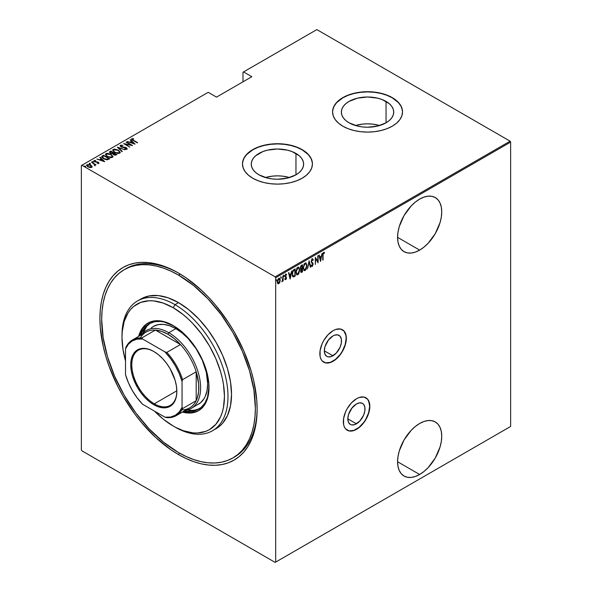 <?xml version="1.0" encoding="UTF-8"?>
<svg xmlns="http://www.w3.org/2000/svg" width="592" height="592" viewBox="0 0 592 592"><rect width="100%" height="100%" fill="white"/><g stroke="black" fill="none" stroke-linecap="round" stroke-linejoin="round"><path stroke-width="0.89" d="M332.919 355.799A12.151 7.015 -60 0 1 326.843 356.399A12.151 7.015 -60 0 1 324.978 346.66A12.151 7.015 -60 0 1 332.919 335.945L334.598 335.168L337.692 334.865L340.067 336.234L341.347 339.068L341.347 342.946L340.067 347.26L336.212 353.143L331.246 356.576L328.146 356.88L326.843 356.399L324.978 354.253L324.327 350.834L332.919 355.799L324.327 350.834L324.978 346.66L328.146 340.378L332.919 335.945A12.151 7.015 -60 0 1 338.994 335.346A12.151 7.015 -60 0 1 340.859 345.084A12.151 7.015 -60 0 1 332.919 355.799M356.414 423.828A12.151 7.015 -60 0 1 350.338 424.427A12.151 7.015 -60 0 1 348.473 414.689A12.151 7.015 -60 0 1 356.414 403.981L359.707 402.834L362.489 403.374L363.562 404.262L364.842 407.096L364.842 410.974L363.562 415.288L359.707 421.171L354.741 424.605L351.641 424.908L350.338 424.427L348.473 422.281L347.822 418.862L356.414 423.828L347.822 418.862L348.473 414.689L351.641 408.406L356.414 403.981A12.151 7.015 -60 0 1 362.489 403.374A12.151 7.015 -60 0 1 364.354 413.112A12.151 7.015 -60 0 1 356.414 423.828M347.134 430.177A18.737 10.819 120 0 0 356.414 429.2L356.591 429.304A18.737 10.819 -60 0 1 347.223 430.229A18.737 10.819 -60 0 1 344.352 415.214A18.737 10.819 -60 0 1 356.591 398.705L351.522 402.797L347.223 408.591L345.573 411.862L343.597 418.522L343.597 424.494L344.352 426.928L345.573 428.86L349.228 430.976L354.009 430.502L356.591 429.304L361.66 425.211L363.954 422.473L367.61 416.139L369.586 409.486L369.586 403.515L367.61 399.141L363.954 397.032L359.174 397.506L356.591 398.705A18.737 10.819 -60 0 1 365.96 397.78A18.737 10.819 -60 0 1 368.831 412.794A18.737 10.819 -60 0 1 356.591 429.304L356.414 429.2A18.737 10.819 120 0 0 368.631 412.772A18.737 10.819 120 0 0 365.871 397.728M323.639 362.149A18.737 10.819 120 0 0 332.919 361.172L333.096 361.275A18.737 10.819 -60 0 1 323.728 362.2A18.737 10.819 -60 0 1 320.857 347.186A18.737 10.819 -60 0 1 333.096 330.676L328.027 334.769L323.728 340.563L322.078 343.834L320.102 350.494L320.102 356.458L320.857 358.893L322.078 360.831L325.733 362.948L330.514 362.474L333.096 361.275L338.165 357.183L340.459 354.445L344.115 348.111L346.091 341.458L346.091 335.486L344.115 331.113L340.459 329.004L335.679 329.478L333.096 330.676A18.737 10.819 -60 0 1 342.465 329.751A18.737 10.819 -60 0 1 345.336 344.759A18.737 10.819 -60 0 1 333.096 361.275L332.919 361.172A18.737 10.819 120 0 0 345.136 344.744A18.737 10.819 120 0 0 342.376 329.7M233.736 457.416A108.676 62.745 -120 0 0 257.128 408.184A108.676 62.745 60 0 1 234.632 456.92L232.863 457.942A108.676 62.745 60 0 1 178.525 452.554A108.676 62.745 60 0 1 107.529 356.791A108.676 62.745 60 0 1 124.187 269.708A108.676 62.745 60 0 1 178.525 275.088A108.676 62.745 60 0 1 249.521 370.858A108.676 62.745 60 0 1 232.863 457.942L227.276 460.561L221.216 462.248L214.748 462.996L207.933 462.781L200.829 461.612L193.517 459.503L186.058 456.476L178.525 452.554L163.533 442.194L149.117 428.823L135.834 412.957L124.187 395.197L114.633 376.231L107.529 356.791L103.156 337.618L101.683 319.458L102.053 310.978L103.156 303L104.991 295.608L107.529 288.881L110.756 282.865L114.633 277.641L119.125 273.238L124.187 269.708L129.774 267.088L135.834 265.394L142.302 264.654L149.117 264.868L156.221 266.03L163.533 268.139L170.992 271.173L178.525 275.088L180.271 274.081L178.525 275.088L193.517 285.448L207.933 298.827L221.216 314.692L232.863 332.452L242.417 351.411L249.521 370.858L253.894 390.024L255.367 408.191L254.997 416.672L253.894 424.649L252.059 432.034L249.521 438.768L246.294 444.777L242.417 450.009L237.925 454.412L232.863 457.942M178.525 454.597L179.413 453.065L178.525 454.597L186.228 458.608L193.865 461.708L201.347 463.862L208.606 465.053L215.584 465.275L222.2 464.513L228.394 462.781L234.114 460.102L239.294 456.491L243.889 451.992L247.856 446.642L251.156 440.492L253.753 433.603L255.626 426.048L256.758 417.885L257.135 409.213A111.17 64.188 60 0 1 178.525 454.597A111.17 64.188 60 0 1 99.915 318.437A111.17 64.188 60 0 1 178.525 273.053L178.525 273.053A111.17 64.188 60 0 1 257.135 409.213L256.758 400.096L253.753 380.908L251.156 371.014L243.889 351.13L234.114 331.727L228.394 322.448L215.584 305.161L208.606 297.332L201.347 290.132L186.228 277.937L178.525 273.053L170.822 269.042L163.192 265.941L155.703 263.788L148.444 262.589L141.466 262.374L134.85 263.137L128.656 264.861L122.936 267.547L117.756 271.151L113.161 275.657L109.194 281.008L105.901 287.157L103.297 294.039L101.424 301.602L100.292 309.757L99.915 318.437L100.292 327.554L103.297 346.742L105.901 356.628L109.194 366.589L117.756 386.324L122.936 395.915L134.85 414.082L141.466 422.481L155.703 437.51L170.822 449.713L178.525 454.597M419.654 474.488A31.228 18.026 -60 0 1 404.04 476.035A31.228 18.026 -60 0 1 399.26 451.008A31.228 18.026 -60 0 1 419.654 423.487L415.347 426.469L411.211 430.31L404.04 439.974L399.26 451.008L398.002 456.513L397.572 461.738L419.654 474.488L423.968 471.506L428.105 467.665L435.268 458.001L440.056 446.967L441.314 441.454L441.736 436.237L441.314 431.509L440.056 427.454L438.021 424.22L435.268 421.941L431.923 420.705L428.105 420.549L423.968 421.489L419.654 423.487A31.228 18.026 -60 0 1 435.268 421.941A31.228 18.026 -60 0 1 440.056 446.967A31.228 18.026 -60 0 1 419.654 474.488L397.572 461.738L398.002 466.466L399.26 470.522L401.295 473.755L404.04 476.035L407.392 477.27L411.211 477.426L415.347 476.479L419.654 474.488M419.654 250.105A31.228 18.026 -60 0 1 404.04 251.652A31.228 18.026 -60 0 1 399.26 226.625A31.228 18.026 -60 0 1 419.654 199.104L415.347 202.087L411.211 205.927L404.04 215.592L399.26 226.625L398.002 232.138L397.572 237.355L419.654 250.105L423.968 247.123L428.105 243.282L435.268 233.618L440.056 222.585L441.314 217.079L441.736 211.855L441.314 207.126L440.056 203.071L438.021 199.837L435.268 197.558L431.923 196.322L428.105 196.167L423.968 197.114L419.654 199.104A31.228 18.026 -60 0 1 435.268 197.558A31.228 18.026 -60 0 1 440.056 222.585A31.228 18.026 -60 0 1 419.654 250.105L397.572 237.355L398.002 242.084L399.26 246.139L401.295 249.373L404.04 251.652L407.392 252.888L411.211 253.043L415.347 252.103L419.654 250.105M295.963 153.439A26.181 15.118 180 0 1 303.637 164.125A26.181 15.118 180 0 1 287.468 178.088A26.181 15.118 180 0 1 258.941 174.81L255.685 172.524L253.265 169.911L251.77 167.077L251.267 164.125L251.77 161.179L253.265 158.338L255.685 155.726L262.907 151.559L267.429 150.161L277.448 149.006L287.468 150.161L291.997 151.559L299.219 155.726L301.639 158.338L303.134 161.179L303.637 164.125L303.134 167.077L301.639 169.911L299.219 172.524L295.963 174.81L295.963 153.439L295.963 174.81L287.468 178.088L277.448 179.243L272.342 178.947L267.429 178.088L258.941 174.81A26.181 15.118 180 0 1 251.267 164.125A26.181 15.118 180 0 1 267.429 150.161A26.181 15.118 180 0 1 295.963 153.439M386.058 101.424A26.181 15.118 180 0 1 393.724 112.11A26.181 15.118 180 0 1 377.563 126.074A26.181 15.118 180 0 1 349.028 122.796L345.772 120.509L343.353 117.897L341.865 115.055L341.362 112.11L341.865 109.157L343.353 106.323L345.772 103.711L349.028 101.424L357.524 98.146L367.543 96.992L377.563 98.146L382.092 99.545L389.314 103.711L391.734 106.323L393.221 109.157L393.724 112.11L393.221 115.055L391.734 117.897L389.314 120.509L386.058 122.796L386.058 101.424L386.058 122.796L377.563 126.074L367.543 127.228L362.437 126.932L357.524 126.074L349.028 122.796A26.181 15.118 180 0 1 341.362 112.11A26.181 15.118 180 0 1 357.524 98.146A26.181 15.118 180 0 1 386.058 101.424M402.523 112.006A34.972 20.195 0 0 0 392.274 97.828L392.274 97.628A34.972 20.195 180 0 1 402.523 111.903A34.972 20.195 180 0 1 380.93 130.558A34.972 20.195 180 0 1 342.812 126.185L348.111 128.693L354.157 130.558L360.72 131.713L367.543 132.097L374.366 131.713L380.93 130.558L386.976 128.693L392.274 126.185L396.625 123.121L399.859 119.636L401.85 115.847L402.523 111.903L401.85 107.966L399.859 104.177L396.625 100.684L392.274 97.628L386.976 95.12L380.93 93.247L374.366 92.1L367.543 91.716L360.72 92.1L354.157 93.247L348.111 95.12L342.812 97.628L338.461 100.684L335.235 104.177L333.244 107.966L332.571 111.903L333.244 115.847L335.235 119.636L338.461 123.121L342.812 126.185A34.972 20.195 180 0 1 332.571 111.903A34.972 20.195 180 0 1 354.157 93.247A34.972 20.195 180 0 1 392.274 97.628L392.274 97.828A34.972 20.195 0 0 0 354.238 93.432A34.972 20.195 0 0 0 332.571 112.006M312.428 164.021A34.972 20.195 0 0 0 302.186 149.843L302.186 149.643A34.972 20.195 180 0 1 312.428 163.917A34.972 20.195 180 0 1 290.835 182.58A34.972 20.195 180 0 1 252.717 178.199L258.023 180.708L264.069 182.58L270.625 183.727L277.448 184.112L284.278 183.727L290.835 182.58L296.881 180.708L302.186 178.199L306.53 175.136L309.764 171.65L311.755 167.862L312.428 163.917L311.755 159.981L309.764 156.192L306.53 152.699L302.186 149.643L296.881 147.134L290.835 145.262L284.278 144.115L277.448 143.73L270.625 144.115L264.069 145.262L258.023 147.134L252.717 149.643L248.374 152.699L245.14 156.192L243.149 159.981L242.476 163.917L243.149 167.862L245.14 171.65L248.374 175.136L252.717 178.199A34.972 20.195 180 0 1 242.476 163.917A34.972 20.195 180 0 1 264.069 145.262A34.972 20.195 180 0 1 302.186 149.643L302.186 149.843A34.972 20.195 0 0 0 264.15 145.447A34.972 20.195 0 0 0 242.476 164.021M81.363 165.553L81.363 449.905L81.363 165.553L208.206 92.322L216.509 97.118L251.837 76.716L243.534 71.928L316.846 29.6L510.104 141.177L275.154 276.827L81.896 165.249L275.154 276.827L275.687 277.744L510.637 142.095L510.637 426.447L275.687 562.097L275.687 277.744L275.687 562.097L275.154 562.4L510.104 426.751L275.154 562.4L81.896 450.823L275.154 562.4L510.637 426.447L510.104 426.751L510.637 426.447L510.637 142.095L275.687 277.744L275.154 276.827L510.104 141.177L510.637 142.095L510.104 141.177L316.846 29.6L243.534 71.928L251.837 76.716L216.509 97.118L208.206 92.322L81.363 165.553M279.824 282.243L280.134 279.357L279.143 278.181L277.655 279.964L277.433 282.732L278.44 283.842L279.824 282.243L280.201 280.179L279.52 278.255L278.773 278.314L277.352 281.822L277.729 283.457L278.773 283.716L279.824 282.243M282.155 281.119L282.599 280.393L283.139 281.104L282.821 276.072L282.687 280.031L281.792 281.792L282.821 280.519L283.139 281.104L283.139 275.887L282.206 281.022M285.485 274.029L286.624 274.488L285.84 274.237L285.041 276.205L286.151 278.114L285.041 279.357L285.855 279.616L286.432 278.358L286.343 277.174L285.359 276.116L285.625 275.088L286.402 275.095L286.624 274.488L285.84 274.237L285.048 276.405L286.128 278.351L285.041 279.357L285.758 279.683L284.685 279.15M294.046 269.589L293.099 270.433L292.248 272.956L292.389 275.894L293.277 276.915L295.186 276.072L295.186 268.931L294.046 269.589C292.648 270.84 292.019 272.357 292.174 274.148L293.277 276.915L295.186 276.072L295.186 268.931L294.046 269.589M302.475 264.72L300.951 265.808L300.396 267.281L300.418 268.716L301.062 269.39L300.706 271.735L301.254 272.446L302.475 271.861L302.475 264.72L301.498 265.29L300.336 267.984L301.062 269.39L300.655 271.143L301.787 272.261L302.475 271.861L302.475 264.72M309.135 260.88L307.47 268.975L309.098 262.278L310.378 267.303L310.719 267.103L309.054 260.924L307.47 268.975L309.098 262.278L310.378 267.303L310.719 267.103L309.135 260.88M317.778 255.892L317.778 261.501L315.321 257.305L315.321 264.446L315.632 258.637L318.096 262.848L318.096 255.707L317.778 261.501L315.321 257.305L315.321 264.446L315.632 258.637L318.096 262.848L317.778 255.892M323.084 255.211L323.313 253.428L324.32 253.302L324.512 252.636L323.624 252.325L322.84 253.805L322.773 260.147L322.773 255.026L323.602 253.073L324.32 253.302L324.512 252.636L323.624 252.325L322.773 255.322L323.084 259.962L323.084 255.211M320.553 261.427L322.137 253.369L321.286 256.151L319.739 257.046L319.229 255.048L318.888 255.248L320.553 261.427L322.137 253.369L321.286 256.151L319.739 257.046L319.229 255.048L318.888 255.248L320.553 261.427M312.236 258.904L311.214 261.745L312.761 264.772L312.265 265.66L311.57 265.142L311.274 265.756L311.873 266.489L312.45 266.237L313.05 263.714L311.644 261.886L311.555 260.843L312.228 259.644L313.027 260.369L313.338 259.829L312.236 258.904L311.2 261.435L312.783 264.461L312.265 265.66L311.57 265.142L311.274 265.756L312.221 266.415L313.101 264.247L311.51 261.264L312.576 259.636L311.873 259.437L313.027 260.369L313.338 259.829L312.421 258.667M306.996 265.653L306.012 262.944L305.087 263.033L304.162 264.025L303.193 268.176L304.177 270.618L305.117 270.522L306.034 269.515L306.996 265.653L306.049 262.966L305.087 263.033L303.193 267.88L304.125 270.596L305.117 270.522L306.996 265.653M299.7 269.863L298.723 267.155L297.791 267.244L296.873 268.235L295.896 272.091L296.888 274.829L297.82 274.732L298.745 273.726L299.7 269.863L298.76 267.177L297.791 267.244L295.896 272.091L296.836 274.799L297.82 274.732L299.7 269.863M290.191 278.95L291.775 270.899L290.924 273.682L289.377 274.57L288.874 272.579L288.526 272.779L290.11 279.002L291.775 270.899L290.924 273.682L289.377 274.57L288.874 272.579L288.526 272.779L290.191 278.95M283.657 275.088L284.323 275.702L284.005 275.295L283.723 276.316L284.323 275.702L284.005 275.295L283.709 276.249L284.256 276.116L283.975 275.502L283.657 276.279M280.719 276.782L281.392 277.396L281.074 276.989L280.793 278.011L281.392 277.396L280.993 277.049L280.83 278.099L281.326 277.811L281.037 277.197L280.719 277.974M275.968 279.528L276.634 280.142L276.316 279.735L276.035 280.756L276.634 280.142L276.235 279.794L276.072 280.845L276.568 280.556L276.286 279.942L275.968 280.719M243.001 72.231L243.001 81.822L243.001 72.231L243.534 71.928L243.001 72.231M86.632 165.471L87.024 164.643L86.602 165.257L87.927 166.803L89.91 167.514L91.701 167.344L91.804 165.982L89.503 164.613L86.854 164.761L87.253 166.337L90.147 167.551L91.701 167.344L92.004 166.3L92.086 166.922M91.464 162.171L94.387 164.369L94.565 165.508L95.208 165.227L95.001 164.576L95.985 164.776L91.464 162.171L94.15 164.162L94.565 165.508L95.031 165.42L95.001 164.576L95.985 164.776L91.464 162.171M93.906 161.135L94.091 160.558L94.594 161.779L97.917 162.415L98.139 163.392L98.139 162.985L97.162 163L97.325 163.355L98.686 163.311L98.805 162.726L98.02 162.119L94.676 161.431L94.557 160.957L95.689 160.832L95.49 160.462L93.995 160.624L94.394 161.653L97.917 162.415L98.22 162.918L97.162 163L97.325 163.355L98.894 162.992M102.379 155.866L101.691 156.569L101.92 157.361L104.851 159.329L107.566 159.751L109.698 158.782L103.519 155.215L101.676 156.71L103.519 158.693L107.566 159.751L109.698 158.782L103.519 155.215L103.8 155.785L102.379 156.281L102.379 155.866M109.483 152.322L109.831 151.567L110.423 153.254L112.732 153.742L113.634 154.741L116.994 154.571L110.808 151.004L109.453 151.989L110.423 153.254L112.732 153.742L114.915 155.208L116.994 154.571L110.808 151.004L111.089 151.574L110.808 151.004L109.439 152.114M117.468 147.156L121.982 151.685L122.329 151.485L118.622 147.867L125.238 149.813L117.386 147.201L121.982 151.685L122.329 151.485L118.622 147.867L125.238 149.813L117.468 147.156M126.103 142.169L130.973 144.973L123.647 143.59L129.833 147.156L125.275 144.159L132.608 145.558L126.422 141.984L130.973 144.973L123.647 143.59L129.833 147.156L125.275 144.159L132.608 145.558L126.103 142.169M131.594 139.29L131.801 138.698C131.476 139.386 131.912 139.971 133.111 140.445L137.603 142.672L132.615 139.756L132.319 139.157L133.681 138.987L133.4 138.602L131.727 138.75L131.898 139.66L137.285 142.857L133.489 140.667L132.408 139.083L133.681 138.987L133.4 138.602L131.535 139.076M135.065 144.137L130.469 139.653L130.122 139.853L131.594 141.288L130.055 142.184L127.213 141.532L135.065 144.137L130.469 139.653L130.122 139.853L131.594 141.288L130.055 142.184L127.213 141.532L135.065 144.137M125.807 149.154L126.303 148.644L124.816 148.585L126.895 149.036L126.325 147.697L126.325 148.104L125.186 147.275L121.367 147.008L121.034 145.647L122.862 145.417L120.405 145.277L120.368 146.313L122.359 147.319L125.815 147.785L126.407 148.562L124.816 148.585L124.905 148.977L126.429 149.169L127.147 148.696L126.074 147.563L121.02 146.409L121.034 145.647L122.862 145.417L120.99 145.114L120.405 145.684L121.641 145.543L120.405 145.684L120.405 145.277L120.109 145.721M118.393 150.161L114.567 149.095L113.257 149.406L112.732 150.168L114.36 152.225L118.467 153.461L119.791 153.143L120.294 152.373L118.393 150.161L118.393 150.546L118.393 150.161L113.257 149.406L112.732 150.19L114.619 152.373L119.791 153.143L120.294 152.344L118.393 150.161M111.096 154.371L107.278 153.306L105.968 153.617L105.435 154.379L107.322 156.584L111.178 157.672L112.621 157.272L113.005 156.584L111.096 154.371L111.096 154.749L105.968 153.617L105.435 154.401L107.322 156.584L112.495 157.346L113.005 156.554L111.096 154.371M104.703 161.668L100.107 157.183L99.759 157.383L101.232 158.819L99.693 159.707L96.859 159.056L104.629 161.712L100.107 157.183L99.759 157.383L101.232 158.819L99.693 159.707L96.859 159.056L104.703 161.668M93.292 162.215L93.092 161.734L92.263 161.949L93.292 162.215L92.914 161.646L92.167 161.742L93.077 162.267L93.24 161.838L93.292 162.622M90.354 163.91L90.162 163.429L89.325 163.644L90.354 163.91L89.977 163.34L89.237 163.436L90.147 163.962L90.31 163.533L90.354 164.317M85.603 166.655L85.403 166.174L84.567 166.389L85.603 166.655L85.218 166.086L84.478 166.182L85.389 166.707L85.551 166.278L85.603 167.062M81.896 450.823L81.363 449.905L81.896 450.823M125.082 269.212A108.676 62.745 60 0 1 125.955 268.687A108.676 62.745 60 0 1 179.413 273.571A108.676 62.745 -120 0 0 125.082 269.212M312.258 162.149L310.918 158.264L308.299 154.608L302.186 149.843L296.881 147.334L290.835 145.469L284.278 144.322L277.448 143.93L270.625 144.322L264.069 145.469L258.023 147.334L252.717 149.843L246.605 154.608L243.985 158.264L242.646 162.149M402.353 110.134L401.013 106.249L398.394 102.594L392.274 97.828L386.976 95.319L380.93 93.455L374.366 92.308L367.543 91.915L360.72 92.308L354.157 93.455L348.111 95.319L342.812 97.828L336.7 102.594L334.073 106.249L332.741 110.134M379.59 125.534A26.181 15.118 0 0 0 355.503 125.534L362.437 124.128L367.543 123.839L372.649 124.128L379.59 125.534M289.495 177.548A26.181 15.118 0 0 0 265.408 177.548L272.342 176.142L277.448 175.854L282.562 176.142L289.495 177.548M131.801 138.698L131.801 139.105L133.4 139.009M133.4 138.979L133.4 138.602L133.4 138.979M132.319 139.564L132.408 139.083M132.275 139.69L132.541 140.112M132.615 140.163L132.282 139.653M133.193 138.987L131.572 139.335M130.151 142.531L131.594 141.288L130.151 142.531M130.381 140.112L130.469 139.653L134.532 144.026L130.381 140.112M133.836 143.471L130.847 142.45L132.068 141.747L133.836 143.789L130.847 142.45L132.068 141.747L133.836 143.471M130.973 145.018L131.668 145.425L130.973 145.018M124.579 144.122L125.275 144.263L124.579 144.122M120.864 146.202L121.034 145.647M121.034 146.054L121.367 147.075M126.895 149.036L127.154 148.636L127.154 149.051M127.132 148.918L126.325 148.104L126.895 149.443M120.405 145.277L121.042 146.846L126.037 147.896L126.303 149.058L126.037 148.303L126.303 149.058L125.756 149.154M126.037 147.896L126.303 148.644M117.919 147.719L118.622 147.963L117.919 147.719M118.622 148.274L122.07 151.641L118.622 148.274M118.689 150.753L120.272 152.544L118.644 150.723M112.754 150.405L113.257 149.406L113.257 149.813L114.892 149.502M115.292 149.539L113.538 149.68L112.732 150.575M114.53 152.351L113.449 150.79M119.569 152.418L119.029 153.247L117.475 153.432M119.14 152.78L114.937 152.551L113.442 150.479L113.908 149.761L118.074 150.346L119.577 152.077L119.14 153.187L119.14 152.78L117.475 153.025L115.151 152.314L113.864 151.374L113.494 150.213L114.966 149.502L117.645 150.116L119.384 151.485L119.14 152.78M117.986 153.446L119.14 153.187L119.547 152.285M113.472 150.686L114.337 152.211M113.427 152.921L114.019 153.269L113.427 152.921M116.039 154.431L116.639 154.778L116.039 154.431M109.831 151.567L109.831 151.974L110.808 151.411L109.453 152.396M112.339 153.779L113.213 153.002L110.741 153.069L110.652 151.826L111.126 151.552L113.427 152.877L112.243 153.794M110.534 153.343L110.164 152.854M115.077 155.23L115.603 154.638L113.945 154.549L114.056 153.247L116.039 154.386L114.989 155.245M113.723 154.815L113.435 154.098M113.945 154.549L113.368 153.883L114.056 153.247L116.039 154.386L113.945 154.549M113.842 153.779L113.945 154.956M110.741 153.069L110.171 152.27L111.126 151.552L113.427 152.877L112.243 153.387L110.741 153.069M110.216 152.581L110.652 151.826M110.652 152.233L110.741 153.476M113.368 154.283L113.842 153.372M111.392 154.963L112.983 156.754L111.348 154.934M105.457 154.616L105.968 153.617L105.968 154.024L107.603 153.713M107.996 153.75L106.101 153.95L105.435 154.786M107.241 156.562L106.16 155M112.28 156.628L111.74 157.457L110.186 157.642M111.844 156.991L107.64 156.762L106.153 154.69L106.612 153.972L110.785 154.556L112.28 156.288L111.844 157.398L111.844 156.991L110.186 157.235L107.855 156.525L106.575 155.585L106.197 154.423L107.67 153.713L110.349 154.327L112.088 155.696L111.844 156.991M110.697 157.657L111.844 157.398L112.258 156.495M106.175 154.897L107.048 156.421M108.75 158.641L109.342 158.989L108.75 158.641M101.706 156.932L102.379 156.281L101.691 156.976M106.604 159.766L108.75 158.597L107.174 159.307L103.837 158.508L102.505 156.71L103.829 155.763L108.75 158.597L108.188 159.322L106.471 159.766M103.245 158.538L102.438 157.368M103.837 158.508L102.438 156.961L103.829 155.763L108.75 158.597L106.471 159.359L103.837 158.508M102.468 157.198L102.505 156.71M102.431 157.398L103.208 158.508M99.789 160.062L101.232 158.819L99.789 160.062M100.026 157.635L100.107 157.183L104.177 161.557L100.026 157.635M103.474 161.002L100.492 159.981L101.706 159.278L103.474 161.32L100.492 159.981L101.706 159.278L103.474 161.002M97.917 162.415L98.139 162.985M98.139 162.585L97.384 161.89L94.89 161.927L94.653 160.876L95.689 160.832L95.49 160.462L93.854 160.92M94.091 160.558L94.091 160.972L95.49 160.869M94.89 161.579L94.653 160.876M94.653 161.283L94.89 161.986L94.653 161.283M98.686 163.311L98.205 162.215L98.686 163.718M98.879 163.288L98.02 162.526M94.676 161.838L94.513 161.461M95.127 160.817L93.876 161.194M92.263 161.616L92.456 162.097M92.263 162.03L93.092 162.141L93.092 161.734M93.24 162.245L92.308 162.008M93.928 163.999L95.001 164.62L93.928 163.999M95.134 165.19L95.031 165.827M95.031 165.42L95.001 164.576M94.528 165.471L94.15 164.569M89.325 163.311L89.525 163.792M89.325 163.718L90.162 163.836L90.162 163.429M90.31 163.94L89.37 163.703M92.123 167.136L92.004 166.3L90.783 165.161L87.024 164.643L87.024 165.05L88.038 164.805M90.783 165.545L90.783 165.161L90.783 165.545M92.1 166.981L90.783 165.568L92.004 166.3M88.43 164.82L86.602 165.597M87.971 166.855L87.357 165.56M91.442 166.766L90.613 167.595M91.153 167.018L88.238 166.974L87.586 164.961L90.458 165.338L91.153 167.018L91.153 167.425L91.153 167.018L88.386 166.7L87.364 165.841L87.453 165.05L89.836 165.042L91.249 165.997L91.153 167.018L91.427 166.737M90.702 167.58L91.464 166.951M87.29 165.679L87.586 164.961M87.586 165.368L88.238 167.033M84.567 166.056L84.767 166.537M84.567 166.463L85.403 166.581L85.403 166.174M85.551 166.685L84.619 166.448M324.512 252.636L323.491 252.836L324.32 253.302M323.854 253.013L323.04 253.08L323.743 252.939M323.972 253.073L323.994 252.251M318.97 255.196L319.739 257.046L318.97 255.196M321.182 256.21L321.042 256.935L321.182 256.21M320.435 260.029L320.287 260.754L320.435 260.029M319.547 257.476L320.768 256.773L319.547 257.476L320.161 259.866L319.547 257.476M320.509 260.073L319.902 257.683L321.123 256.98L320.768 256.773L321.123 256.98L320.509 260.073L319.902 257.683L321.123 256.98L320.509 260.073M317.741 261.479L317.741 262.374L317.741 261.479M315.321 257.564L317.778 261.501L315.321 257.564M311.88 258.704L313.338 259.829L312.82 259.91L312.31 258.623M312.672 260.162L311.592 259.703M312.228 259.644L311.873 259.437L312.302 259.488M311.163 261.057L312.894 263.277L312.546 263.07L312.746 264.099M312.428 265.527L311.873 266.215L312.221 266.415L311.584 266.289M311.755 266.437L312.221 266.415M312.265 265.66L311.57 265.142M311.222 264.942L311.91 265.46L311.222 264.942M311.518 266.282L312.561 265.186M312.739 264.313L312.546 263.07L311.192 261.398M308.965 261.39L310.719 267.103L310.282 266.948L308.965 261.39M305.872 268.968L304.762 270.315L305.117 270.522L303.955 270.47M305.872 262.885L306.634 265.135L305.99 263.003M303.822 270.418L305.021 270.137L306.005 268.664M303.985 264.35L305.502 263.47M303.992 269.663L303.171 267.969M305.731 263.625L304.747 263.551L305.916 263.706L306.678 265.838L305.102 269.797L304.258 269.826L303.2 267.525L305.102 263.758L303.992 264.328M303.2 268.198L304.088 269.7M302.127 264.927L302.127 265.616L302.127 264.927M302.127 268.309L302.127 269.005L302.127 268.309M300.988 269.449L302.157 269.02L302.475 271.861L300.906 272.239L302.127 271.654L300.669 270.773L301.942 269.145L301.047 269.375M301.069 272.401L301.787 272.261M300.433 269.101L301.062 269.39M301.284 268.716L300.351 267.628L302.157 265.638L300.706 266.23L302.157 265.638L302.157 268.294L301.284 268.716L300.655 267.799L302.157 265.638L302.157 268.294L300.98 268.664L300.336 267.961M300.958 271.484L300.655 271.114M301.728 271.565L300.98 270.699L302.157 269.02L302.157 271.314L301.232 271.669L300.973 270.951M300.618 270.744L301.372 271.358M300.299 267.599L300.928 268.509M298.575 273.178L297.473 274.525L297.82 274.732L296.659 274.681M298.575 267.096L299.345 269.345L298.694 267.214M296.533 274.629L297.724 274.348L298.716 272.875M298.435 267.836L297.458 267.762L298.62 267.917L299.389 270.048L297.806 274.007L296.962 274.037L296.215 271.913L297.806 267.969L296.703 268.539L298.213 267.68M296.696 273.874L295.882 272.179M296.215 271.913L297.043 268.761L297.909 267.91L298.708 267.969L299.389 270.048L298.568 273.193L297.051 274.081L296.215 271.913M295.904 272.409L296.792 273.911M294.831 269.138L294.831 269.826L294.831 269.138M292.759 276.671L294.831 275.539L295.186 276.072L294.446 276.501L292.818 276.693M292.64 276.619L293.277 276.915M292.574 271.432L293.817 270.048L294.868 269.848L294.868 275.524L293.469 276.131L292.788 275.842M293.469 276.131L292.589 275.065L292.663 272.446L293.38 270.884L294.868 269.848L293.025 270.685L294.868 269.848L294.868 275.524L293.469 276.131L292.182 273.793L293.38 270.884L292.737 271.114M288.607 272.727L289.377 274.57L288.607 272.727M290.827 273.741L290.679 274.459L290.827 273.741M290.073 277.559L289.932 278.284L290.073 277.559M289.192 275.006L290.406 274.303L289.192 275.006L289.799 277.396L289.192 275.006M290.154 277.604L289.54 275.213L290.761 274.503L290.406 274.303L290.154 277.604L289.54 275.213L290.761 274.503L290.154 277.604M285.041 279.357L285.758 279.683L286.469 277.907L285.359 275.998L286.624 274.488L285.84 274.237M285.766 279.039L285.263 278.78M284.907 278.573L285.411 278.832M285.166 276.938L286.054 277.692M286.624 274.488L286.084 274.806L286.136 274.103M285.847 274.873L286.402 275.095M285.499 274.666L286.173 274.858M285.004 275.791L285.448 276.442M285.396 276.479L286.106 277.826M286.343 277.174L285.655 276.605M285.166 279.535L285.818 279.01L285.403 279.476L285.758 279.683M286.106 277.929L285.988 276.967M283.694 276.072L284.005 276.486M284.323 275.702L284.005 275.295M283.694 276.249L283.953 275.317M282.784 279.343L282.784 280.497L282.784 279.343M280.756 277.766L281.074 278.173M281.392 277.396L281.074 276.989M280.763 277.944L281.022 277.012M279.128 282.769L278.425 283.509L278.773 283.716L277.374 283.257M277.729 283.457L278.773 283.716M279.335 278.181L279.846 279.831M279.868 279.979L279.239 278.099M277.796 283.612L279.283 282.473M277.9 279.283L278.706 278.647L279.291 279.002L278.95 278.677M277.9 282.924L277.33 281.755M278.773 283.072L278.092 283.028L277.359 281.459L278.773 278.95L278.425 278.751L279.646 279.209L279.875 280.697L278.773 283.072L277.67 281.637L278.773 278.95L279.883 280.356L278.773 283.072L278.033 282.969M277.315 281.429L278.425 282.872M279.187 278.854L278.055 279.069M278.773 278.95L279.38 278.913L279.024 278.714M276.005 280.512L276.316 280.919M276.634 280.142L276.316 279.735M276.005 280.689L276.264 279.757M303.511 267.702L304.332 264.55L305.857 263.669L306.678 265.838L305.983 268.768L304.34 269.871L303.511 267.702M325.563 362.844L330.336 362.371L335.509 359.388L340.282 354.342L342.287 351.278L345.158 344.662L346.172 338.224L345.913 335.383L343.937 331.009M349.058 430.872L353.831 430.399L359.004 427.417L363.777 422.37L365.782 419.314L368.653 412.691L369.667 406.253L368.653 400.976L367.432 399.045M349.117 412.876A12.151 7.015 120 0 0 351.877 408.088A12.151 7.015 -60 0 1 349.117 412.876M325.622 344.847A12.151 7.015 120 0 0 328.382 340.06A12.151 7.015 -60 0 1 325.622 344.847M122.004 336.3A74.947 43.268 60 0 1 137.522 300.958A74.947 43.268 60 0 1 174.995 304.665L173.227 307.729A72.446 41.832 60 0 1 224.457 396.462A72.446 41.832 60 0 1 173.227 426.04L174.995 427.061A74.947 43.268 -120 0 0 227.987 396.462A74.947 43.268 -120 0 0 174.995 304.665A74.947 43.268 60 0 1 223.954 370.71A74.947 43.268 60 0 1 212.469 430.769A74.947 43.268 60 0 1 174.995 427.061A74.947 43.268 -120 0 0 174.995 427.061L183.217 430.673L192.829 432.856L197.373 432.996L205.727 431.376L209.45 429.629L215.821 424.338L220.557 416.849L222.252 412.358L223.473 407.429L224.457 396.462L223.473 384.349L222.252 378.014L220.557 371.569L215.821 358.611L209.45 345.965L201.687 334.132L192.829 323.55L188.093 318.859L183.217 314.633L173.227 307.729L163.229 303.097L153.624 300.914L149.073 300.773L140.726 302.394L133.622 306.493L130.632 309.424L128.042 312.916L124.202 321.404L122.241 331.653L121.996 337.307L122.981 349.413L125.526 360.935A72.446 41.832 60 0 1 121.996 337.307A72.446 41.832 60 0 1 173.227 307.729L174.995 304.665L178.525 302.63L174.995 304.665A74.947 43.268 -120 0 0 121.996 335.264L121.996 337.307M151.293 327.872L153.395 326.407A44.97 25.959 60 0 1 175.876 328.634L182.077 332.926L188.041 338.454L196.048 348.614L202.316 360.217L206.305 372.264L207.674 383.712L207.059 390.52L205.254 396.366L203.922 398.853L200.459 402.834L191.29 408.376A44.97 25.959 60 0 1 185.407 410.33A44.97 25.959 -120 0 0 199.415 377.148A44.97 25.959 -120 0 0 168.809 332.719L167.928 334.243A43.719 25.241 60 0 1 180.449 344.537A43.719 25.241 60 0 1 196.189 371.798A43.719 25.241 60 0 1 196.189 400.717A43.719 25.241 60 0 1 181.899 409.849M140.815 335.116A49.343 28.49 60 0 1 149.436 323.646A49.343 28.49 60 0 1 173.671 325.837M150.338 323.158A49.343 28.49 -120 0 0 142.879 333.207L146.868 326.222L150.338 323.158M148.377 322.825A50.586 29.208 -120 0 0 139.52 335.856L142.561 328.686L146.453 324.201M138.639 336.367A50.586 29.208 60 0 1 147.933 323.069A50.586 29.208 60 0 1 173.227 325.578L183.609 333.348L190.091 340.193L195.922 348.052L200.88 356.643L204.773 365.627L207.459 374.655L208.828 383.387L208.828 391.482L207.459 398.638L204.773 404.573L202.967 407.007L198.52 410.693L193.103 412.705L186.917 412.95L182.358 412.091A50.586 29.208 60 0 0 198.52 410.693L198.52 410.693A50.586 29.208 60 0 0 206.275 370.155A50.586 29.208 60 0 0 173.227 325.578L169.719 323.75L162.844 321.36L156.362 320.716L150.531 321.848L145.573 324.712L143.479 326.762L140.178 331.994L138.639 336.367M214.193 429.681A74.947 43.268 -120 0 0 215.999 428.734A74.947 43.268 -120 0 0 227.491 368.675A74.947 43.268 -120 0 0 178.525 302.63A74.947 43.268 -120 0 0 141.051 298.916L137.522 300.958M154.527 411.166L163.229 419.129L173.227 426.04A72.446 41.832 60 0 1 154.527 411.166M212.469 430.769L219.491 426.299L222.592 423.265L227.491 415.51L230.503 405.772L231.524 394.42L230.503 381.892L227.491 368.675L222.592 355.267L215.999 342.191L207.97 329.944L198.808 318.999L188.863 309.771L178.525 302.63L168.187 297.835L158.242 295.578L149.08 295.941L141.051 298.916M196.803 411.403L190.972 412.535L183.239 411.581A50.586 29.208 -120 0 0 198.956 410.434M208.998 386.517L207.496 397.343L204.876 403.13L201.08 407.503L196.241 410.293L193.495 411.063L187.457 411.299L184.238 410.774M140.726 335.405L141.873 332.349L145.099 327.243L149.436 323.646L154.727 321.685L160.758 321.441L163.984 321.974L174.107 326.088M208.998 387.02A49.343 28.49 60 0 1 198.779 409.102A49.343 28.49 60 0 1 184.534 410.841M187.213 409.997A49.343 28.49 -120 0 0 199.645 408.569L195.256 410.041L192.319 410.382L187.213 409.997M153.395 326.407L158.212 324.623L163.71 324.409L169.675 325.763L175.876 328.634A44.97 25.959 60 0 1 205.254 368.261A44.97 25.959 60 0 1 198.357 404.299M154.061 351.641A31.85 18.389 -120 0 0 131.801 364.946A31.85 18.389 -120 0 0 154.327 403.803L153.794 404.721A32.604 18.826 60 0 1 130.743 364.79A32.604 18.826 60 0 1 153.794 351.485L158.293 354.593L162.615 358.604L166.604 363.362L170.096 368.69L175.091 380.212L176.401 385.962L176.845 391.408L176.401 396.351L175.091 400.584L172.96 403.959L170.096 406.334L166.604 407.629L162.615 407.792L158.293 406.808L153.794 404.721L149.295 401.613L144.973 397.602L140.985 392.844L137.492 387.516L132.497 375.994L131.187 370.244L130.743 364.79L131.187 359.855L132.497 355.622L134.628 352.247L137.492 349.865L140.985 348.577L144.973 348.414L149.295 349.398L153.794 351.485A32.604 18.826 60 0 1 176.845 391.408A32.604 18.826 60 0 1 153.794 404.721L154.327 403.803A31.85 18.389 60 0 1 133.518 375.735A31.85 18.389 60 0 1 138.395 350.212A31.85 18.389 60 0 1 154.061 351.641M176.838 390.801L154.327 403.803L176.838 390.801M140.348 337.884A43.719 25.241 60 0 1 155.4 330.077A43.719 25.241 60 0 1 167.928 334.243L161.527 331.328L155.4 330.077L180.449 344.537L174.329 338.713L167.928 334.243L168.809 332.719A44.97 25.959 -120 0 0 141.688 334.606A44.97 25.959 60 0 1 146.328 330.491A44.97 25.959 60 0 1 168.809 332.719L175.876 328.634L168.809 332.719A44.97 25.959 60 0 1 198.187 372.346A44.97 25.959 60 0 1 191.29 408.376M196.189 371.798L196.189 400.717L197.343 397.913L198.675 391.408L198.675 383.979L196.189 371.798L196.189 400.717L182.588 408.576L182.055 407.296L182.055 381.544L182.588 379.657L196.189 371.798A43.719 25.241 -120 0 0 180.449 344.537L166.848 352.388L164.946 351.9L142.642 339.024L141.799 337.928L155.4 330.077L180.449 344.537L166.848 352.388A43.719 25.241 60 0 1 182.588 379.657L196.189 371.798M132.467 339.934L146.069 332.082A43.719 25.241 -120 0 1 155.4 330.077L141.799 337.928L142.642 339.024A42.972 24.812 60 0 0 125.526 348.91L126.059 347.016A43.719 25.241 60 0 1 132.467 339.934A43.719 25.241 60 0 1 141.799 337.928A43.719 25.241 -120 0 0 126.059 347.016L125.526 348.91L125.526 374.662A42.972 24.812 60 0 0 142.642 404.299L164.946 417.175L166.848 417.663A43.719 25.241 -120 0 0 182.588 408.576A43.719 25.241 60 0 1 176.187 415.658A43.719 25.241 60 0 1 166.848 417.663L164.946 417.175L170.459 417.057L175.276 415.318L179.198 412.017L182.055 407.296L182.055 381.544L179.198 373.522L175.276 365.701L170.459 358.389L164.946 351.9L142.642 339.024L137.129 339.142L132.312 340.888L128.39 344.189L125.526 348.91L125.526 374.662L128.39 382.676L132.312 390.505L137.129 397.817L142.642 404.299L164.946 417.175A42.972 24.812 60 0 0 182.055 407.296L182.588 408.576L196.189 400.717A43.719 25.241 -120 0 1 189.788 407.807L176.187 415.658M176.845 391.105A31.85 18.389 60 0 1 170.252 405.379A31.85 18.389 60 0 1 154.327 403.803A31.85 18.389 -120 0 0 176.845 391.105M182.588 379.657A43.719 25.241 -120 0 0 166.848 352.388L164.946 351.9A42.972 24.812 60 0 1 182.055 381.544L182.588 379.657M126.473 148.407L126.473 148.814M113.442 150.479L113.442 150.886M119.577 152.077L119.577 152.484M106.153 154.69L106.153 155.097M112.28 156.288L112.28 156.695M98.25 162.822L98.25 163.229M94.505 161.098L94.505 161.512M124.187 269.708L125.955 268.687"/></g></svg>
